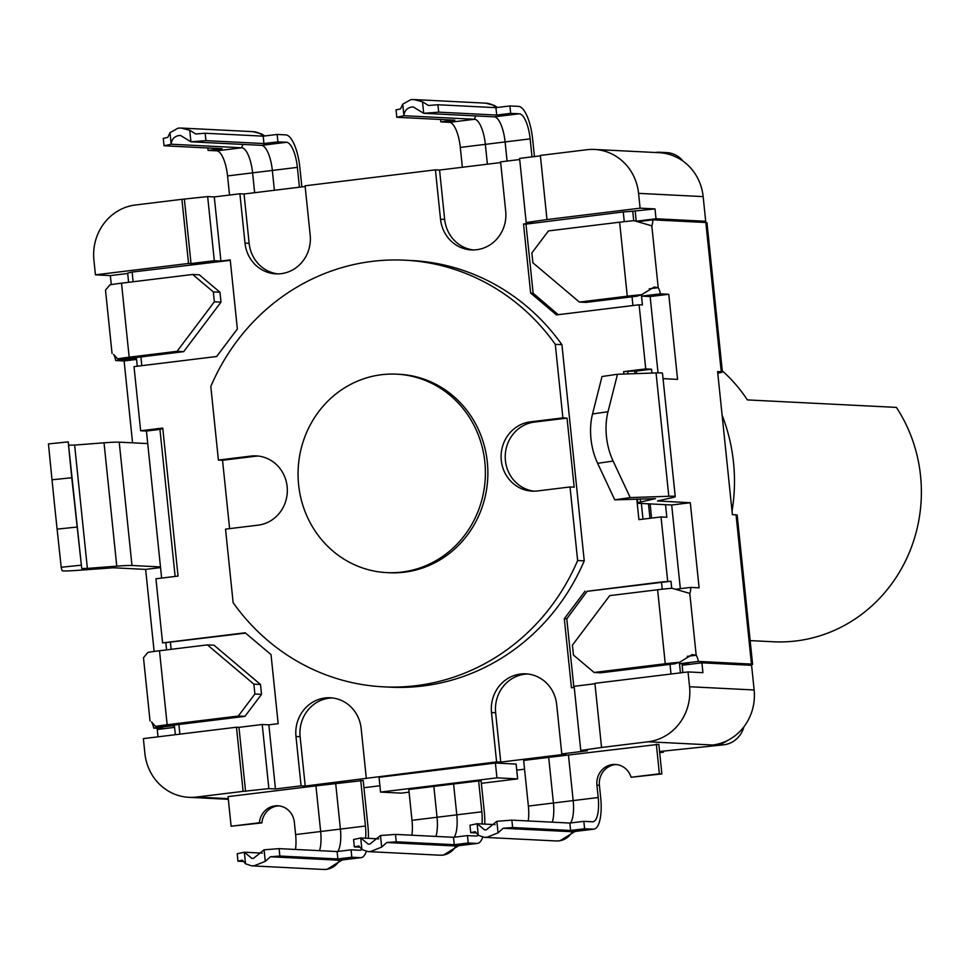 <?xml version="1.0" encoding="UTF-8"?>
<svg xmlns="http://www.w3.org/2000/svg" width="969" height="969" viewBox="0 0 969 969"><rect width="100%" height="100%" fill="white"/><g stroke="black" fill="none" stroke-linecap="round" stroke-linejoin="round"><path stroke-width="1.45" d="M255.126 456.29L222.543 460.275L218.4 460.069L210.806 386.51A213.592 201.346 92.9 0 1 372.29 261.364A213.592 201.346 92.9 0 1 404.933 260.189A213.592 201.346 92.9 0 1 555.285 344.334L561.911 344.661L584.246 560.857A213.592 201.346 92.9 0 1 422.763 686.004A213.592 201.346 92.9 0 1 390.119 687.166L383.506 686.839A213.592 201.346 92.9 0 1 233.141 602.694L225.535 529.135L258.129 525.15A34.775 32.776 92.9 0 0 287.321 489.442A34.775 32.776 92.9 0 0 256.3 455.89A34.775 32.776 92.9 0 0 250.983 456.072L255.126 456.29A34.775 32.776 92.9 0 1 258.372 456.06M584.246 560.857L577.633 560.518A213.592 201.346 92.9 0 1 416.137 685.664A213.592 201.346 92.9 0 1 383.506 686.839M181.918 199.311L135.357 205.004A49.673 46.827 -87.1 0 0 93.908 260.043L95.434 274.845L188.543 263.447L181.918 199.311L207.669 196.586L214.294 196.913L220.92 261.061L230.234 259.91L237.369 328.988L216.644 356.507L134.013 366.621L140.65 430.757L162.756 428.056L178.054 576.071L155.936 578.772L162.574 642.907L245.193 632.793L271.029 654.608L278.164 723.686L268.849 724.824L275.475 788.96L301.08 785.835L305.223 786.041L496.6 761.888L491.501 712.554A34.775 32.776 92.9 0 1 520.523 674.024A34.775 32.776 92.9 0 1 525.84 673.843A34.775 32.776 92.9 0 1 556.678 704.572L561.778 753.918L587.384 750.781L580.758 750.442L601.543 747.474L648.104 741.769A49.673 46.827 -87.1 0 0 689.553 686.73L688.026 671.929L594.918 683.327L601.543 747.474M527.899 674.012A34.775 32.776 -87.1 0 0 524.665 674.242A34.775 32.776 -87.1 0 0 495.643 712.76L500.743 762.094L565.92 754.124L561.778 753.918M301.08 785.835L295.981 736.488A34.775 32.776 92.9 0 1 325.003 697.971A34.775 32.776 92.9 0 1 330.32 697.777A34.775 32.776 92.9 0 1 361.158 728.518L366.258 777.853M332.379 697.946A34.775 32.776 -87.1 0 0 329.145 698.177A34.775 32.776 -87.1 0 0 300.124 736.694L305.223 786.041M528.226 820.961A24.831 8.176 83 0 0 528.371 806.075L523.66 760.435L548.696 757.37L553.42 803.01A24.831 8.176 -97 0 1 552.282 822.172M548.696 757.37L658.823 744.325L661.875 773.916L631.11 777.259A18.629 17.563 -87.1 0 0 615.327 764.456A18.629 17.563 -87.1 0 0 612.481 764.553A18.629 17.563 -87.1 0 0 596.928 785.193L598.2 797.523A24.831 8.176 -97 0 1 592.943 821.76A24.831 8.176 -97 0 1 592.471 821.785L583.835 821.349L569.869 823.056L570.632 830.457L512.625 827.538L511.862 820.137L569.869 823.056M295.46 849.462A24.831 8.176 83 0 0 295.618 834.575L294.346 822.233A18.629 17.563 -87.1 0 0 277.812 805.772A18.629 17.563 -87.1 0 0 274.966 805.869A18.629 17.563 -87.1 0 0 259.401 822.766L231.107 826.23L228.054 796.627L315.942 785.871L320.654 831.511A24.831 8.176 -97 0 1 319.516 850.673M315.942 785.871L363.205 780.505L367.929 826.145A32.292 10.635 83 0 1 368.377 838.355M207.826 147.978L208.081 150.401L222.046 148.693L164.04 145.774L171.174 144.224L241.753 147.772A24.831 8.176 -97 0 1 252.594 172.857L254.641 192.698M475.827 115.929A11.18 10.538 -87.1 0 0 474.519 119.272A24.831 8.176 -97 0 1 485.348 144.357L487.395 164.197M484.754 824.098A32.292 10.635 83 0 0 484.306 811.901L481.121 781.062L478.638 780.941L433.846 786.416L437.031 817.255A24.831 8.176 -97 0 1 435.905 836.417M512.625 827.538L503.165 828.277L498.042 832.856L487.056 837.24L484.306 837.337L478.298 835.278L475.234 831.693L470.728 832.674L469.965 825.273L477.099 823.723L495.062 824.619M498.042 832.856L496.855 821.3L486.293 829.839L484.621 829.9L477.099 823.723L478.298 835.278M270.399 856.766L339.525 860.242L360.48 857.674L351.832 857.238L337.866 858.958L337.103 851.557L279.108 848.638L279.871 856.039L270.399 856.766L265.288 861.356L254.29 865.729L251.552 865.838L245.532 863.767L242.468 860.193L237.974 861.175L237.211 853.774L244.345 852.211L262.308 853.12M279.108 848.638L264.089 849.801L253.527 858.328L251.855 858.389L244.345 852.211L245.532 863.767M71.767 477.741L81.735 568.512L68.218 441.876L71.767 477.741L52.011 479.788L54.47 504.098L57.098 529.122L76.866 527.075M164.04 145.774L163.276 138.373L167.782 137.392L169.987 132.668L178.066 128.138L181.021 128.053L189.73 130.246L195.714 133.976L205.174 133.25L205.937 140.65L263.943 143.557L263.18 136.157L277.146 134.449L277.909 141.849L286.545 142.286A24.831 8.176 -97 0 1 297.374 167.371L299.433 187.211M169.987 132.668L171.174 144.224C171.574 139.427 174.129 136.532 178.829 135.539L180.573 135.478L190.929 141.801L205.937 140.65M462.358 167.262L460.311 147.421A24.831 8.176 83 0 0 449.483 122.336L440.847 121.9L454.812 120.192L396.805 117.285L396.042 109.885L400.536 108.903L402.741 104.167L403.94 115.723C404.339 110.938 406.895 108.043 411.595 107.038L413.339 106.99L423.695 113.312L438.703 112.15L437.94 104.749L495.934 107.668L509.9 105.948L518.548 106.384A32.292 10.635 83 0 1 532.623 139.003L534.44 156.578M507.078 161.072L505.103 141.934A24.831 8.176 83 0 0 504.34 136.556A24.831 8.176 83 0 0 494.275 116.849L423.695 113.312L422.496 101.757L413.775 99.553L410.832 99.637L402.741 104.167M449.483 122.336L474.519 119.272L403.94 115.723L396.805 117.285M668.804 496.273A29.809 1.611 -5.9 0 1 675.236 496.6L662.493 373.259A29.809 1.611 174.1 0 0 656.061 372.932L668.804 496.273L630.238 497.594L613.111 461.05A49.673 30.62 -98.3 0 1 606.449 436.522A49.673 30.62 -98.3 0 1 608.011 411.716L617.495 374.252L602.015 376.517L592.531 413.981A49.673 30.62 81.7 0 0 590.969 438.787A49.673 30.62 81.7 0 0 597.631 463.315L614.758 499.859L655.468 498.647L640.545 502.027L640.23 498.987M386.788 842.521L455.914 845.998L476.857 843.43L468.221 842.994L454.255 844.702L453.492 837.301L395.485 834.394L396.248 841.795L386.788 842.521L381.665 847.1L370.667 851.485L367.929 851.594L361.921 849.522L358.857 845.937L354.351 846.918L353.588 839.517L360.722 837.967L378.685 838.863M395.485 834.394L380.478 835.544L369.904 844.084L368.244 844.144L360.722 837.967L361.921 849.522M732.043 511.257A173.851 163.882 -87.1 0 0 733.509 462.419A173.851 163.882 -87.1 0 0 722.111 415.168M750.151 640.594L773.419 641.769A149.02 140.469 -87.1 0 0 796.191 640.945A149.02 140.469 -87.1 0 0 920.55 475.84A149.02 140.469 -87.1 0 0 896.398 407.392L747.353 399.906A149.02 140.469 -87.1 0 0 722.28 370.848M381.532 374.712A99.347 93.642 92.9 0 1 396.709 374.167A99.347 93.642 92.9 0 1 484.839 461.995A99.347 93.642 92.9 0 1 401.929 572.061A99.347 93.642 92.9 0 1 386.752 572.606A99.347 93.642 92.9 0 1 298.101 476.748A99.347 93.642 92.9 0 1 381.532 374.712M396.709 374.167L399.192 374.3A99.347 93.642 92.9 0 1 487.322 462.116A99.347 93.642 92.9 0 1 404.412 572.194A99.347 93.642 92.9 0 1 389.235 572.74L386.752 572.606M279.06 805.881A18.629 17.563 -87.1 0 0 277.461 806.002A18.629 17.563 -87.1 0 0 261.884 822.899L231.107 826.23M259.401 822.766L261.884 822.899M616.563 764.565A18.629 17.563 -87.1 0 0 614.964 764.674A18.629 17.563 -87.1 0 0 599.411 785.314L600.683 797.657A32.292 10.635 83 0 1 593.852 829.161A32.292 10.635 83 0 1 593.234 829.173L584.598 828.749L583.835 821.349M473.429 249.954A34.775 32.776 -87.1 0 1 444.662 219.394L439.563 170.047L435.42 169.841L305.078 185.806L310.177 235.14A34.775 32.776 92.9 0 1 281.155 273.67A34.775 32.776 92.9 0 1 275.838 273.852A34.775 32.776 92.9 0 1 245 243.122L239.9 193.776L214.294 196.913M519.687 159.522L500.598 161.859L505.697 211.206A34.775 32.776 92.9 0 1 476.675 249.723A34.775 32.776 92.9 0 1 471.358 249.917A34.775 32.776 92.9 0 1 440.52 219.176L435.42 169.841M404.933 260.189L411.546 260.528A213.592 201.346 92.9 0 1 561.911 344.661M239.9 193.776L244.043 193.994L249.142 243.328A34.775 32.776 -87.1 0 0 277.921 273.888M503.165 828.277L572.291 831.741A32.292 10.635 83 0 0 572.897 831.717L593.852 829.161M251.552 865.838L323.476 869.459A18.629 17.563 -87.1 0 0 326.323 869.35A18.629 17.563 -87.1 0 0 339.525 860.242A32.292 10.635 83 0 0 340.143 860.218L361.086 857.65A32.292 10.635 83 0 0 366.33 851.412M274.384 190.275L272.337 170.435A24.831 8.176 83 0 0 271.586 165.045A24.831 8.176 83 0 0 261.509 145.35L190.929 141.801L189.73 130.246M367.929 851.594L439.865 855.203A18.629 17.563 -87.1 0 0 442.712 855.106A18.629 17.563 -87.1 0 0 455.914 845.998A32.292 10.635 83 0 0 456.52 845.973L477.463 843.405A32.292 10.635 83 0 0 482.707 837.168M143.364 738.62L144.89 753.422A49.673 46.827 -87.1 0 0 188.955 797.33A49.673 46.827 -87.1 0 0 196.537 797.051L243.098 791.358L236.472 727.222L143.364 738.62M158.008 736.828L157.244 729.5L174.59 727.38M111.278 284.607L110.345 275.596L95.434 274.845M640.097 208.165L638.571 193.364A49.673 46.827 -87.1 0 0 594.506 149.456A49.673 46.827 -87.1 0 0 586.923 149.723L540.363 155.428L546.988 219.563L640.097 208.165L655.008 208.916L656.025 218.776L636.706 221.138M698.601 222.143L705.698 221.271L656.025 218.776M705.698 221.271L703.155 196.61A49.673 46.827 -87.1 0 0 667.144 153.853A24.831 23.413 -87.1 0 0 659.95 152.266A24.831 23.413 -87.1 0 0 656.158 152.399L655.286 152.508M648.104 741.769L712.687 745.016A49.673 46.827 -87.1 0 0 727.755 740.377A49.673 46.827 -87.1 0 0 754.136 689.976L751.593 665.315L701.907 662.82L702.925 672.68L688.026 671.929M682.879 672.559L682.128 665.243L701.907 662.82M640.049 221.392L637.311 221.259M495.413 763.039L379.036 777.283L380.563 792.085L496.94 777.841L517.64 778.882L516.114 764.081L495.413 763.039L496.94 777.841M496.6 761.888L500.743 762.094M275.475 788.96L268.861 788.633L243.098 791.358M363.956 787.712L379.909 785.762M524.568 769.192L516.743 770.149M659.683 752.647L663.45 752.186L659.61 751.992M659.562 751.52L723.964 744.773A24.831 23.413 -87.1 0 0 743.938 726.762M712.687 745.016L717.339 744.446A24.831 23.413 -87.1 0 0 727.755 740.377M244.043 193.994L305.15 186.508M439.563 170.047L500.67 162.574M546.988 219.563L526.203 222.531L519.578 158.395L540.411 155.852M594.506 149.456L659.09 152.69A49.673 46.827 92.9 0 1 667.144 153.853M354.351 846.918L359.705 847.185M454.255 844.702L396.248 841.795M468.221 842.994L467.458 835.593L453.492 837.301M467.458 835.593L476.094 836.029A24.831 8.176 -97 0 0 476.566 836.005A24.831 8.176 -97 0 0 478.238 835.217M476.857 843.43A32.292 10.635 83 0 0 477.463 843.405M478.638 780.941L481.823 811.78A24.831 8.176 -97 0 1 481.993 823.965M411.837 835.217A24.831 8.176 83 0 0 411.995 820.319L408.809 789.493L433.846 786.416M495.934 107.668L496.709 115.069L510.675 113.349L509.9 105.948M438.703 112.15L496.709 115.069M422.496 101.757L428.468 105.476L437.94 104.749M440.847 121.9L440.592 119.478M263.943 143.557L277.909 141.849M263.18 136.157L205.174 133.25M237.974 861.175L243.328 861.441M337.866 858.958L279.871 856.039M351.832 857.238L351.069 849.837L337.103 851.557M470.728 832.674L476.082 832.94M584.598 828.749L570.632 830.457M496.855 821.3L511.862 820.137M454.134 837.228A24.831 8.176 83 0 0 457.005 817.436A24.831 8.176 83 0 0 456.787 814.844L453.601 784.006M630.238 497.594L614.758 499.859M656.061 372.932L617.495 374.252M663.05 378.649L677.561 379.376L668.767 294.273L650.138 296.55L658.036 372.883M676.798 589.104L690.715 587.408L699.097 587.82L690.303 502.717L671.687 504.994L639.395 503.371A29.809 1.611 -5.9 0 1 637.675 503.02A29.809 1.611 -5.9 0 1 640.545 502.027M690.303 502.717L657.442 500.973L672.365 497.606A29.809 1.611 -5.9 0 0 675.236 496.6M510.675 113.349L519.311 113.785A24.831 8.176 -97 0 1 530.14 138.87L532.005 156.881M277.146 134.449L285.782 134.885A32.292 10.635 83 0 1 299.857 167.492L301.868 186.908M208.081 150.401L216.717 150.837A24.831 8.176 83 0 1 227.545 175.922L297.374 167.371M229.532 195.048L227.545 175.922M160.551 567.58L145.641 569.397L113.349 567.773L78.889 570.256A29.809 1.611 -5.9 0 1 61.98 570.571L61.192 567.265L80.96 565.218M61.192 567.265L57.098 529.122M52.011 479.788L48.45 443.923L68.218 441.876M160.479 566.926L131.978 565.496L119.223 442.155A29.809 1.611 174.1 0 0 104.022 442.809L74.625 445.074L87.38 568.415L116.764 566.15A29.809 1.611 -5.9 0 1 131.978 565.496M87.38 568.415L81.735 568.512M68.993 445.171L74.625 445.074M119.223 442.155L147.736 443.584M351.069 849.837L359.717 850.273A24.831 8.176 -97 0 0 360.177 850.261A24.831 8.176 -97 0 0 361.849 849.474M360.48 857.674A32.292 10.635 83 0 0 361.086 857.65M360.722 780.384L365.446 826.024A24.831 8.176 -97 0 1 365.616 838.209M577.633 560.518L570.026 486.959L537.444 490.956A34.775 32.776 92.9 0 1 532.126 491.138A34.775 32.776 92.9 0 1 501.106 457.598A34.775 32.776 92.9 0 1 530.297 421.878L562.892 417.893L555.285 344.334M570.026 486.959L574.169 487.177L567.035 418.099L534.44 422.084A34.775 32.776 -87.1 0 0 505.224 456.702A34.775 32.776 -87.1 0 0 534.198 491.174M337.757 851.472A24.831 8.176 83 0 0 340.628 831.681A24.831 8.176 83 0 0 340.41 829.089L335.686 783.449M570.523 822.972A24.831 8.176 83 0 0 573.394 803.18A24.831 8.176 83 0 0 573.163 800.588L568.452 754.96M656.34 744.192L659.392 773.795L661.875 773.916M659.392 773.795L631.11 777.259M409.088 792.17L401.263 793.126L380.563 792.085M481.351 783.327L517.64 778.882M222.543 460.275L229.605 528.638M218.4 460.069L250.983 456.072M567.035 418.099L562.892 417.893M627.27 296.199L579.377 302.062L532.902 262.793L531.872 252.921L548.454 230.913L619.627 222.192L627.27 296.199A24.831 1.344 -5.9 0 1 641.672 294.685L654.184 287.018L658.205 287.696A9.932 3.27 -97 0 1 660.386 293.849L641.757 296.126L650.138 296.55M638.813 221.55L652.731 219.842A9.932 3.27 -97 0 1 651.81 225.838L634.017 220.678A24.831 1.344 174.1 0 0 619.627 222.192M579.377 302.062L586.003 302.401L636.778 296.235L641.672 294.685M665.255 663.765L594.094 672.474L573.43 655.02L572.413 645.16L609.719 595.62L657.612 589.758L665.255 663.765A24.831 1.344 -5.9 0 1 679.657 662.251L692.157 654.584L696.19 655.25A9.932 3.27 -97 0 1 698.358 661.415L679.741 663.692L690.4 664.225M690.715 587.408A9.932 3.27 -97 0 1 689.795 593.403L672.001 588.244A24.831 1.344 174.1 0 0 657.612 589.758M594.094 672.474L600.719 672.813L674.763 663.789L679.657 662.251M151.527 721.941L155.573 726.411L171.452 725.418L244.939 716.37L238.313 716.03L254.895 694.022L253.878 684.15L207.39 644.882L159.497 650.744A24.831 1.344 174.1 0 0 147.918 652.403L143.509 657.697M155.573 726.411A24.831 1.344 -5.9 0 1 167.153 724.751L238.313 716.03M244.939 716.37L261.521 694.349L254.895 694.022M261.521 694.349L260.504 684.489L253.878 684.15M260.504 684.489L214.016 645.209L207.39 644.882M113.543 354.375L117.588 358.845L133.468 357.852L183.674 351.65L177.061 351.323L214.367 301.795L213.337 291.923L192.686 274.469L121.513 283.178A24.831 1.344 174.1 0 0 109.933 284.838L105.536 290.131M117.588 358.845A24.831 1.344 -5.9 0 1 129.168 357.186L177.061 351.323M183.674 351.65L220.993 302.122L214.367 301.795M220.993 302.122L219.963 292.25L213.337 291.923M219.963 292.25L199.311 274.796L192.686 274.469M580.758 750.442L574.132 686.306L594.966 683.751M671.699 588.268L670.972 581.243L661.5 581.969L662.251 589.213M670.015 664.322L671.008 674.012M661.5 581.969L587.129 591.296L566.792 618.828L573.878 687.481M649.969 518.294L648.479 503.832M635.022 373.646L634.743 370.982L623.624 371.624L645.742 368.923L639.104 304.787L556.472 314.901L530.649 293.086L523.514 224.009L532.829 222.87L526.203 222.531M642.992 519.142L641.369 503.48M627.973 373.889L627.767 371.842M651.592 518.088L650.126 503.916M636.669 373.598L636.403 371.066L634.743 370.982M632.939 305.538L632.03 296.768M624.266 221.659L623.261 211.945L525.997 224.13L533.132 293.207L558.205 314.683M188.543 263.447L191.026 263.568L184.401 199.432M191.026 263.568L214.306 260.722L207.669 196.586M230.283 260.334L132.135 272.071L127.642 273.052L128.598 282.318M141.813 365.664L140.905 356.895M133.141 281.761L132.135 272.071M175.135 576.422L159.909 429.122L162.828 428.758M220.92 261.061L214.306 260.722M525.997 224.13L523.514 224.009M533.132 293.207L530.649 293.086M665.533 504.692L666.829 517.228L661.028 516.937L638.922 519.638L636.803 499.108M623.879 374.034L623.624 371.624M587.129 591.296L670.972 581.243M566.792 618.828L564.309 618.707L585.034 591.187M574.242 687.433L571.444 687.784L564.309 618.707M245.569 633.108L170.374 642.096L171.125 649.315M178.89 724.461L179.883 734.151M268.849 724.824L262.224 724.497L268.861 788.633M245.581 791.479L238.955 727.344L262.224 724.497M238.955 727.344L236.472 727.222M649.23 288.786L658.205 287.696L651.81 225.838M687.215 656.352L696.19 655.25L689.795 593.403M663.45 752.186L663.329 751.06M683.242 161.29A24.831 23.413 -87.1 0 0 666.575 152.593L659.95 152.266M680.432 672.861L679.354 662.348M636.403 371.066L651.531 369.213L651.931 373.065M651.531 369.213L645.742 368.923M641.369 294.782L642.423 304.944L639.104 304.787M633.714 220.702L632.733 211.206L623.261 211.945M655.008 208.916L632.733 211.206M635.216 211.339L636.221 221.053M127.678 273.476L110.345 275.596M136.363 357.452L137.271 366.221M140.65 430.757L146.44 431.048L159.946 429.4M161.629 578.081L146.44 431.048M667.665 581.073L661.028 516.937M170.374 642.096L162.574 642.907M165.881 643.077L166.583 649.872M174.347 725.018L175.341 734.696M641.466 294.746A9.932 3.27 -97 0 1 641.757 296.126M668.767 294.273L660.386 293.849M671.687 504.994L680.335 588.68M154.119 651.447L145.641 569.397M136.568 359.426L124.105 360.952L115.723 360.529A9.932 3.27 83 0 0 114.1 355.369M132.559 442.821L124.105 360.952M136.459 358.36L115.723 360.529M652.731 219.842L705.832 222.507A19.864 1.066 -5.9 0 1 706.97 222.749L722.402 371.987A19.864 1.066 174.1 0 0 721.251 371.757L717.605 371.575L732.394 514.648L736.04 514.83A19.864 1.066 -5.9 0 1 737.179 515.072L752.61 664.31A19.864 1.066 174.1 0 0 751.459 664.08L698.358 661.415M717.775 373.162A19.864 1.066 174.1 0 0 722.402 371.987M174.432 725.914L172.325 725.817A9.932 3.27 83 0 0 172.216 725.296M172.325 725.817L153.708 728.094A9.932 3.27 83 0 0 152.085 722.922M164.355 728.627L153.708 728.094M749.558 665.206A19.864 1.066 174.1 0 0 752.61 664.31M679.451 662.311A9.932 3.27 -97 0 1 679.741 663.692M598.2 797.523L528.371 806.075M365.446 826.024L295.618 834.575M460.311 147.421L530.14 138.87M481.823 811.78L411.995 820.319M484.306 837.349L556.242 840.959A18.629 17.563 -87.1 0 0 559.089 840.85A18.629 17.563 -87.1 0 0 572.291 831.741L593.234 829.173M216.717 150.837L241.753 147.772A11.18 10.538 92.9 0 1 243.062 144.429M608.011 411.716L592.531 413.981M599.411 785.314L596.928 785.193M444.662 219.394L440.52 219.176M249.142 243.328L245 243.122M638.571 193.364L703.155 196.61M754.136 689.976L689.553 686.73M228.26 798.65L196.537 797.051M717.339 744.446L723.964 744.773M381.665 847.1L380.478 835.544M265.288 861.356L264.089 849.801M613.111 461.05L597.631 463.315M494.275 116.849L519.311 113.785M496.285 107.62A18.629 17.563 -87.1 0 0 485.711 103.162L494.105 105.342L497.582 107.462M286.545 142.286L261.509 145.35M263.52 136.12A18.629 17.563 -87.1 0 0 252.945 131.651L261.339 133.843L264.816 135.963M534.44 422.084L530.297 421.878M129.168 357.186L121.513 283.178M167.153 724.751L159.497 650.744M295.981 736.488L300.124 736.694M491.501 712.554L495.643 712.76M104.022 442.809L116.764 566.15M705.832 222.507L721.251 371.757M751.459 664.08L736.04 514.83M556.242 840.959L559.84 840.826L575.053 831.463M323.476 869.459L327.074 869.326L342.287 859.951M439.865 855.203L443.463 855.082L458.664 845.707M228.333 799.304L188.955 797.33M413.775 99.541L485.711 103.162M181.021 128.041L252.945 131.651M112.041 353.394L105.5 290.143M150.025 720.948L143.485 657.697M637.675 503.02L637.275 499.083"/></g></svg>
